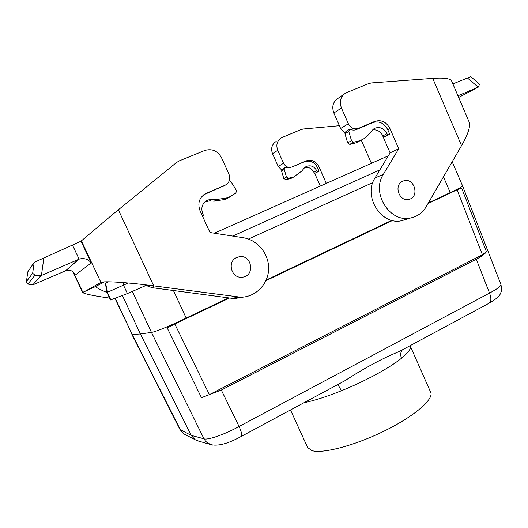 <?xml version="1.0" encoding="UTF-8"?>
<svg xmlns="http://www.w3.org/2000/svg" width="528" height="528" viewBox="0 0 528 528"><rect width="100%" height="100%" fill="white"/><g stroke="black" fill="none" stroke-linecap="round" stroke-linejoin="round"><path stroke-width="0.79" d="M109.6 298.102C94.175 295.931 85.206 294.089 82.685 292.591L100.921 282.414C103.554 280.876 126.733 282.454 147.378 285.054L241.085 297.251L235.25 298.445L242.933 297.145M73.359 272.21L82.843 292.301L95.845 286.42L104.333 281.866M95.845 286.42L95.753 286.737C96.928 287.984 100.67 289.912 106.973 292.512L128.271 283.001M26.44 281.622L27.766 271.88L34.175 262.376L81.028 241.177L113.025 214.124L176.425 162.591L179.434 160.809L204.758 150.473C211.999 148.375 217.582 150.777 221.496 157.674L228.98 174.214C230.683 179.137 229.383 182.82 225.08 185.242L206.197 193.294C199.399 197.129 197.333 202.924 200.006 210.672L209.986 232.511L243.269 237.732C257.803 239.956 269.201 254.199 268.613 269.161C268.191 284.13 255.809 296.954 241.085 297.251M115.183 298.861L113.916 298.69M27.766 271.88L26.413 281.833L27.918 284.071L32.776 284.889L40.814 275.741L34.967 275.227L32.663 273.233L34.175 262.376M43.89 257.664L41.428 275.477L79.094 259.123C84.071 257.783 88.123 259.057 91.252 262.937L75.134 275.154L74.778 274.256C72.824 270.778 69.94 269.544 66.119 270.56L32.776 284.889M41.428 275.477L40.814 275.741M118.364 209.768L153.734 285.872L152.216 287.694L232.168 298.346L237.943 297.152M232.168 298.346L235.25 298.445M225.535 185.031L203.537 194.885M152.216 287.694L143.451 284.579M202.356 215.807L203.465 215.325L202.415 215.952M203.465 215.325L202.745 213.748C200.627 207.544 202.323 202.963 207.827 199.993L211.992 199.287L216.876 199.505L228.122 197.696L235.943 193.03L236.326 190.298L230.987 181.711L229.31 180.662M205.009 201.769L209.398 200.95L214.236 201.161L225.37 199.366L230.927 196.429M326.311 183.394L318.912 166.624C315.856 161.126 311.566 159.225 306.029 160.928L292.01 166.967L304.59 161.753C310.101 160.063 314.378 161.951 317.42 167.422L319.097 171.211L314.411 173.514L317.295 172.003L316.754 170.788C314.378 166.492 311.025 164.993 306.689 166.294L304.029 168.28L301.719 171.085L293.773 176.92L288.281 178.292L286.486 177.052L284.216 169.475L285.265 167.449L290.624 167.772M374.781 121.4C381.262 119.467 386.305 121.829 389.915 128.495L398.719 148.751L383.354 174.359C370.913 193.01 389.908 223.087 410.606 217.972C416.942 216.671 421.951 213.233 425.634 207.649L461.551 145.642C467.907 134.587 470.468 126.799 469.24 122.278L451.546 80.797C450.12 78.461 443.857 77.656 432.742 78.388L371.474 82.942L368.557 83.629L345.734 92.994C340.58 96.426 339.148 101.429 341.444 108.009L348.361 123.776C350.764 128.146 354.097 129.69 358.354 128.41L374.781 121.4L372.682 122.608C379.137 120.681 384.16 123.031 387.75 129.664L389.743 134.237L383.453 137.346L387.638 135.155L386.998 133.69C384.186 128.489 380.246 126.628 375.177 128.099L372.068 130.442L367.693 135.643L363.792 138.758L360.089 140.653L353.648 142.21L351.523 140.686L348.803 131.512L350.024 129.096C352.143 130.251 354.242 130.416 356.327 129.584L372.682 122.608M382.147 134.594L390.113 152.869L374.986 177.989C362.743 196.284 381.394 225.72 401.749 220.691L406.408 219.259M344.883 132.865L340.626 128.482L348.361 123.776M341.444 108.009L333.848 113.045L340.626 128.482M333.848 113.045C331.597 106.61 333.003 101.706 338.072 98.333L343.88 94.288M452.885 83.932L470.804 76.652L479.424 84.11L478.606 86.968L458.647 97.449M457.941 95.786L478.216 87.14L467.313 77.9M478.606 86.968L478.216 87.14M390.113 152.869L398.719 148.751M276.19 141.412C271.861 144.296 270.646 148.401 272.527 153.727L278.236 166.492L283.543 163.258L277.741 150.269C275.827 144.85 277.061 140.679 281.45 137.749L300.907 129.604L303.395 128.99L339.405 125.704M283.543 163.258C285.562 166.848 288.387 168.089 292.01 166.967M314.695 173.389L320.318 186.061M278.236 166.492L281.596 169.97M325.651 183.691L326.33 183.361M389.743 134.237L387.638 135.155M383.453 137.346L382.82 135.894C380.497 131.366 377.058 129.38 372.511 129.941M360.485 140.494L356.143 142.811L350.335 144.289L349.747 144.362L347.642 142.85L344.956 133.775L345.88 131.498L349.404 129.413M319.097 171.211L317.295 172.003M314.411 173.514L313.876 172.313C311.784 168.399 308.728 166.822 304.696 167.574M294.459 176.629L291.06 178.405L286.11 179.705L283.826 178.543L281.576 171.026L282.374 169.118L284.737 167.726M402.712 181.223C393.386 184.945 399.208 202.112 408.85 199.379C419.872 197.307 414.579 177.441 403.894 180.794L402.712 181.223M236.749 257.499C226.69 261.518 231.416 278.738 242.141 277.193C255.361 276.428 252.127 254.173 239.184 256.76L236.749 257.499M462.574 185.909C462.574 186.457 459.327 188.272 452.833 191.354L428.347 202.97M391.829 220.321L266.204 280.031M228.65 297.878L186.179 318.061L173.428 290.519M115.17 298.214L132.205 334.528L114.926 298.307M122.377 295.475L140.402 333.967L151.463 332.422L132.343 291.496M185.889 434.927L184.067 433.983L180.451 429.904L132.205 334.528L140.402 333.967L191.182 435.356L204.013 438.808L205.63 441.236L207.775 443.17L212.771 445.104M241.21 436.445L241.435 436.326C242.24 435.151 241.461 431.871 239.092 426.479L221.311 390.053L201.472 397.663L209.405 394.621L174.801 324.014L167.224 327.974L182.747 319.724C166.657 327.301 156.229 331.538 151.463 332.422L204.013 438.808C207.742 440.326 224.657 434.438 239.092 426.479L489.522 293.086L476.289 259.228C481.444 256.555 484.823 254.067 486.427 251.77L482.401 254.734L457.083 189.783L461.584 187.961L452.833 191.354M182.747 319.724L186.179 318.061M209.405 394.621L482.401 254.734M174.801 324.014L229.515 297.997M265.914 280.685L392.509 220.493M427.957 203.636L457.083 189.783M410.236 346.058L410.243 346.064C411.279 348.566 408.382 352.612 401.537 358.208C389.743 367.818 365.138 381.223 341.299 390.799C339.86 387.631 338.567 385.612 337.425 384.74M401.537 358.208C400.204 355.087 400.468 352.301 402.343 349.853M341.398 382.602L344.738 380.807C364.742 367.871 382.886 358.123 399.188 351.549L401.735 350.183M410.243 346.051L430.676 392.284C434.102 399.049 414.737 415.998 384.879 430.716C355.093 445.474 322.562 454.021 311.903 450.615L307.672 447.559L290.492 409.959M488.756 303.415L489.232 303.158C491.297 301.382 491.39 298.03 489.522 293.086C497.396 288.922 501.191 286.024 500.9 284.394L462.581 185.909M199.28 441.289L195.004 439.659L191.182 435.356L179.942 429.469L131.908 334.501M179.962 429.502L184.067 433.983L194.99 439.646M221.311 390.053L476.289 259.228M147.048 285.008L127.413 293.568L110.477 299.977L106.973 292.512L105.382 283.351L108.299 281.807M372.808 182.596L248.45 239.052M232.67 236.075L379.863 169.891M214.368 233.198L388.351 155.793M100.921 282.414L81.378 240.814M81.028 241.177L91.252 262.937M27.918 284.071L34.967 275.227M26.453 281.543L32.663 273.233M65.624 270.758L78.52 259.347M206.276 193.261L204.97 194.159M223.634 186.193L225.034 185.262M79.094 259.123L72.6 245.335M211.992 199.287L209.398 200.95M216.876 199.505L214.236 201.161M317.42 167.422L318.912 166.624M304.59 161.753L306.029 160.928M387.75 129.664L389.915 128.495M358.354 128.41L356.327 129.584M374.986 177.989L383.354 174.359M461.551 145.642L432.742 78.388M371.422 163.324L361.271 140.138M277.741 150.269L272.527 153.727M382.82 135.894L386.998 133.69M350.335 144.289L354.235 142.138M349.747 144.362L353.648 142.21M347.642 142.85L351.523 140.686M344.956 133.775L348.803 131.512M313.876 172.313L316.754 170.788M286.11 179.705L288.79 178.226M285.608 179.771L288.281 178.292M283.826 178.543L286.486 177.052M281.576 171.026L284.216 169.475M450.232 192.562L443.461 176.867M341.299 390.799C326.627 396.673 314.2 400.64 304.022 402.692M201.472 397.663L167.224 327.974M461.584 187.961L486.427 251.77M110.821 299.871L107.296 292.367L105.673 283.18M123.017 282.559L123.473 285.153L127.413 293.568M72.838 271.735L82.685 292.591M95.773 286.473L82.698 292.413M206.197 193.294L204.89 194.192M223.674 186.173L225.08 185.242M147.378 285.054L147.833 286.11M78.916 259.189L65.96 270.62M207.827 199.993L205.273 201.656M228.122 197.696L225.37 199.366M410.606 217.972L401.749 220.691M373.626 128.964L375.177 128.099M356.143 142.811L360.089 140.653M305.362 167.033L306.689 166.294M291.06 178.405L293.773 176.92M462.581 185.902L452.206 161.773M341.431 382.589L344.731 380.813M401.61 350.249L489.232 303.158C495.812 299.284 499.495 296.188 500.287 293.878L501.013 292.195C501.725 291.205 501.692 288.618 500.914 284.427M410.091 345.688L410.243 346.064M196.667 440.543L209.781 444.286C217.008 446.655 227.561 444.002 241.435 436.326L344.751 380.807"/></g></svg>
